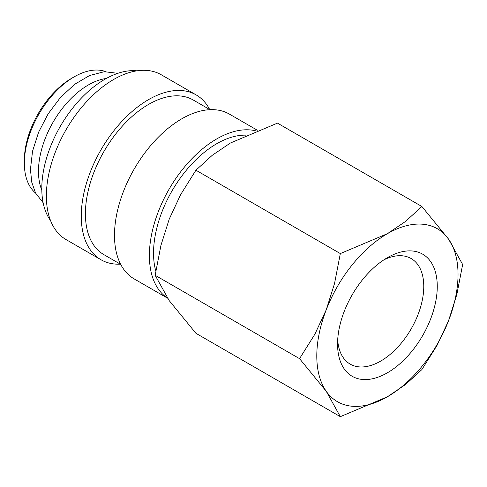 <?xml version="1.0" encoding="UTF-8"?>
<svg xmlns="http://www.w3.org/2000/svg" width="487" height="487" viewBox="0 0 487 487"><rect width="100%" height="100%" fill="white"/><g stroke="black" fill="none" stroke-linecap="round" stroke-linejoin="round"><path stroke-width="0.73" d="M245.734 135.149A89.298 51.555 120 0 0 153.539 253.112A89.298 51.555 120 0 0 155.791 271.095M257.337 130.236L229.371 114.092A95.172 54.946 120 0 0 156.035 139.586A95.172 54.946 120 0 0 114.494 235.361A95.172 54.946 120 0 0 134.205 278.929L167.516 298.16M255.803 130.845A95.172 54.946 120 0 0 185.894 165.337A95.172 54.946 120 0 0 149.387 255.511A95.172 54.946 120 0 0 167.437 298.05M209.976 109.672L193.205 99.993A89.298 51.555 120 0 0 124.392 123.917A89.298 51.555 120 0 0 85.414 213.781A89.298 51.555 120 0 0 103.908 254.658L120.679 264.338M209.666 109.496A95.172 54.946 120 0 0 196.139 94.904L161.246 74.754A95.172 54.946 120 0 0 87.91 100.255A95.172 54.946 120 0 0 46.368 196.03A95.172 54.946 120 0 0 66.08 239.598L100.973 259.741A95.172 54.946 120 0 0 120.368 264.161M196.139 94.904A95.172 54.946 120 0 0 122.803 120.399A95.172 54.946 120 0 0 81.262 216.173A95.172 54.946 120 0 0 100.973 259.741M136.999 70.822A89.298 51.555 120 0 0 73.616 106.921A89.298 51.555 120 0 0 41.797 188.597A89.298 51.555 120 0 0 50.545 220.568M106.251 78.486A70.499 40.701 120 0 0 38.473 171.327A70.499 40.701 120 0 0 41.809 190.107M105.734 71.607A70.499 40.701 120 0 0 74.201 76.836L71.705 78.273A66.975 38.668 120 0 0 24.35 160.296L24.35 163.175A70.499 40.701 120 0 0 35.594 193.095M299.56 358.663L326.253 391.311L340.334 416.671L387.415 396.771A99.872 57.661 120 0 0 448.57 320.689A99.872 57.661 120 0 0 458.036 274.455A99.872 57.661 120 0 0 448.57 239.147A99.872 57.661 120 0 0 387.415 233.681L340.334 253.581L334.526 283.562L326.253 309.762A99.872 57.661 120 0 0 316.793 355.997A99.872 57.661 120 0 0 326.253 391.311A99.872 57.661 120 0 0 387.415 396.771L405.507 384.535L421.876 369.59L437.204 345.106L448.57 320.689L456.843 294.483L462.65 264.508L448.57 239.147L421.876 206.5L405.507 221.451L387.415 233.681A99.872 57.661 120 0 0 326.253 309.762L314.888 334.179L299.56 358.663L155.152 275.289L160.96 245.314L169.233 219.107L180.604 194.69L195.926 170.207L212.295 155.262L230.394 143.026L277.468 123.126L421.876 206.5M340.334 416.671L195.926 333.297L169.233 300.649L155.152 275.289M383.92 259.827A60.96 35.192 -60 0 1 411.15 258.542A60.96 35.192 -60 0 1 423.769 286.447A60.96 35.192 -60 0 1 397.167 347.791A60.96 35.192 -60 0 1 350.19 364.124A60.96 35.192 -60 0 1 337.686 339.902M337.564 344.005A70.499 40.701 -60 0 1 387.415 257.666A70.499 40.701 -60 0 1 437.265 286.447A70.499 40.701 -60 0 1 387.415 372.786A70.499 40.701 -60 0 1 337.564 344.005M74.201 76.836A70.499 40.701 120 0 0 24.35 163.175M195.926 170.207L340.334 253.581M117.842 73.318L104.297 71.699L89.529 75.54L74.578 84.367L60.443 97.473L48.14 113.848L38.589 132.233L32.532 151.226L30.45 169.409L31.728 182.132L35.557 193.035L43.13 202.726"/></g></svg>
